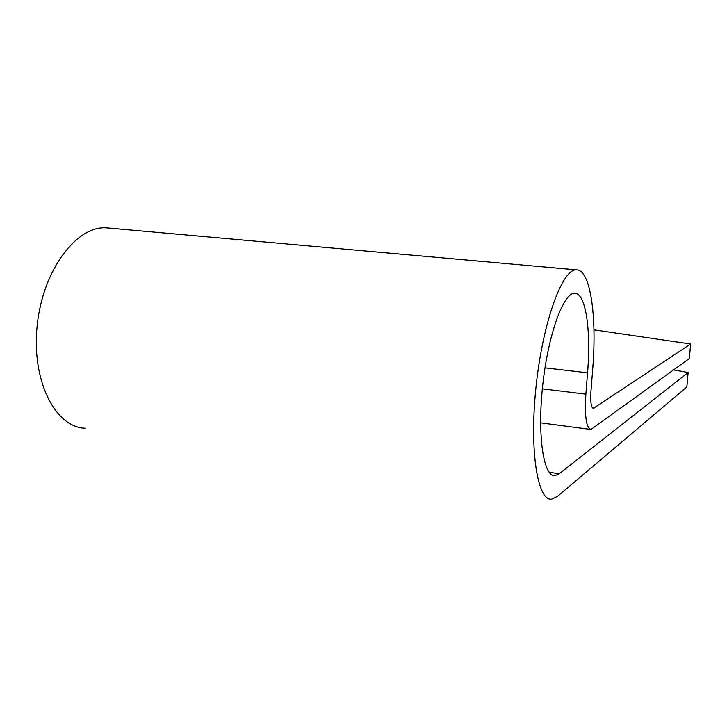 <?xml version="1.0" encoding="UTF-8"?>
<svg xmlns="http://www.w3.org/2000/svg" width="727" height="727" viewBox="0 0 727 727"><rect width="100%" height="100%" fill="white"/><g stroke="black" fill="none" stroke-linecap="round" stroke-linejoin="round"><path stroke-width="1.09" d="M593.95 329.849L690.65 343.998L689.369 358.511L590.951 429.475C586.253 428.167 584.563 416.389 585.88 394.152L587.57 372.815C591.115 330.167 585.862 293.017 574.684 293.308C563.543 292.372 548.103 334.556 542.706 385.346C537.171 436.145 543.632 477.448 555.074 475.603L559.217 473.759L688.124 372.533L673.693 369.879M690.65 343.998L593.423 408.329C591.124 407.62 590.306 401.867 590.96 391.081L592.632 370.079C597.076 316.972 590.697 269.808 576.493 269.853C562.643 268.354 543.024 321.089 536.163 385.61C529.138 450.14 537.526 501.748 551.829 499.113L557.473 496.387L686.842 386.964L688.124 372.533M108.959 228.06L106.978 227.887C77.135 225.097 43.066 269.163 37.259 324.842C31.088 380.512 55.325 427.749 85.422 428.239M559.217 473.759L549.13 472.296M594.059 408.092L592.514 407.892M587.57 372.815L544.996 367.844M585.88 394.152L542.351 388.818M555.074 475.603L552.711 475.267M590.215 429.375L540.615 422.841M576.493 269.853L106.978 227.887"/></g></svg>
